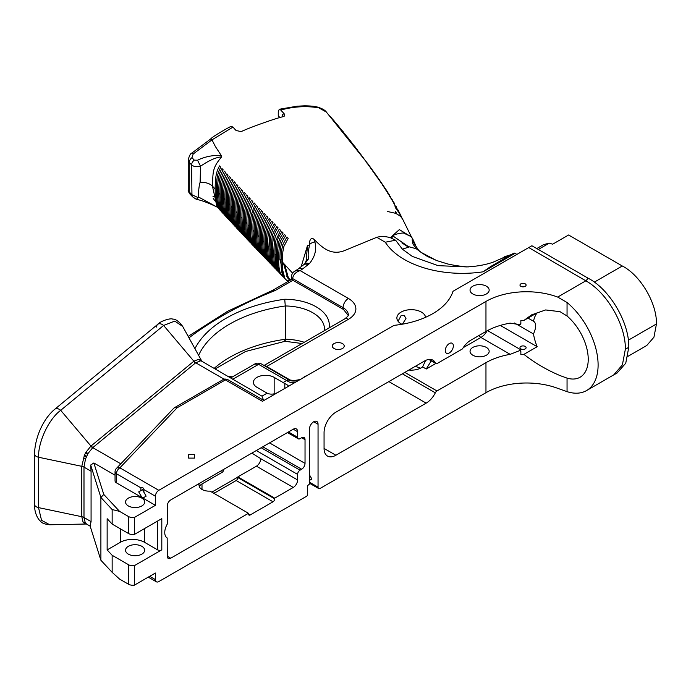 <?xml version="1.0" encoding="UTF-8"?>
<svg xmlns="http://www.w3.org/2000/svg" width="691" height="691" viewBox="0 0 691 691"><rect width="100%" height="100%" fill="white"/><g stroke="black" fill="none" stroke-linecap="round" stroke-linejoin="round"><path stroke-width="1.04" d="M302.088 343.531L285.055 341.294L245.521 351.503L215.143 368.916M284.727 340.413C285.063 341.872 285.245 341.484 285.279 339.264L285.279 305.966A119.146 68.789 0 0 0 198.602 355.338M398.042 321.246L401.082 315.709L404.365 315.666L405.98 318.542L402.387 324.191M425.613 360.434L422.633 366.921L426.252 369.011L430.899 361.41A16.739 9.665 -60 0 0 431.288 360.866M422.633 366.921A14.373 8.301 180 0 1 408.873 370.039M401.903 324.269A14.373 8.301 180 0 1 401.082 323.837A14.373 8.301 180 0 1 396.876 317.972A14.373 8.301 180 0 1 405.747 310.302A14.373 8.301 180 0 1 421.406 312.099A14.373 8.301 180 0 1 425.578 317.307M334.021 348.48A5.969 3.446 180 0 1 332.267 346.044A5.969 3.446 180 0 1 335.956 342.857A5.969 3.446 180 0 1 342.468 343.608A5.969 3.446 180 0 1 344.213 346.044A5.969 3.446 180 0 1 340.525 349.231A5.969 3.446 180 0 1 334.021 348.48M339.471 349.421A5.969 3.446 -0 0 0 337.018 349.421M486.36 347.426A9.553 5.519 -0 0 0 475.944 346.226A9.553 5.519 -0 0 0 470.044 351.322A9.553 5.519 -0 0 0 472.843 355.226A9.553 5.519 -0 0 0 483.259 356.426A9.553 5.519 -0 0 0 489.159 351.322A9.553 5.519 -0 0 0 486.36 347.426M449.314 343.557A5.735 3.308 -60 0 1 452.182 343.272A5.735 3.308 -60 0 1 453.054 347.867A5.735 3.308 -60 0 1 449.314 352.92A5.735 3.308 -60 0 1 446.446 353.205A5.735 3.308 -60 0 1 445.565 348.61A5.735 3.308 -60 0 1 449.314 343.557M297.596 479.943L260.757 458.677A6.115 3.533 -60 0 1 259.496 462.944A6.115 3.533 -60 0 1 256.43 466.175L293.278 487.44A6.115 3.533 120 0 0 296.335 484.21A6.115 3.533 120 0 0 297.596 479.943L297.596 474.389A3.438 1.987 -60 0 1 298.313 471.996A3.438 1.987 -60 0 1 300.032 470.182L301.656 469.241A4.777 2.755 120 0 0 304.04 466.719A4.777 2.755 120 0 0 305.033 463.393L305.033 439.666A4.777 2.755 120 0 0 304.04 437.481L304.04 437.481A4.777 2.755 120 0 0 301.656 437.723L305.033 439.666M167.291 556.272A4.777 2.755 120 0 0 168.284 558.458L168.284 558.458A4.777 2.755 120 0 0 170.668 558.224L167.291 556.272L167.162 537.952M167.291 538.03A11.946 6.893 -60 0 1 167.222 537.987A11.946 6.893 -60 0 1 164.752 532.519A11.946 6.893 -60 0 1 167.291 524.08L167.291 505.838A4.777 2.755 120 0 1 168.284 502.504A4.777 2.755 120 0 1 170.668 499.982L293.278 429.197L297.596 431.694L297.596 437.248L288.467 431.979M134.382 585.165A6.366 3.671 180 0 1 128.595 584.284L128.595 564.772A6.366 3.671 0 0 0 134.382 565.661L134.382 585.165L155.397 573.029L155.397 579.619A4.82 2.781 120 0 0 156.399 581.822A4.82 2.781 120 0 0 158.8 581.58L306.536 496.293A1.503 0.872 120 0 0 307.599 494.445L307.599 485.643L309.404 484.123L309.404 429.249A6.115 3.533 -60 0 1 313.723 421.76A6.115 3.533 -60 0 1 316.78 421.458A6.115 3.533 -60 0 1 318.05 424.257L318.05 487.146L309.404 482.154M500.31 325.426L537.175 346.709L523.908 354.362C534.834 362.948 546.883 370.013 560.038 375.576L567.052 378.124A39.128 22.587 -120 0 0 580.12 377.208A39.128 22.587 -120 0 0 587.195 350.043A39.128 22.587 -120 0 0 567.052 316.012L560.038 311.676L545.622 309.948L531.517 314.906L523.908 320.451A57.336 33.108 180 0 0 520.859 320.581L520.859 323.518L519.882 324.666L510.191 323.138A57.336 33.108 -0 0 0 485.963 331.464L485.963 301.44A57.336 33.108 180 0 1 557.697 297.07L567.052 302.503A55.885 32.261 60 0 1 596.514 351.261A55.885 32.261 60 0 1 586.529 390.579A55.885 32.261 60 0 1 567.052 391.642L557.697 388.325A57.336 33.108 180 0 0 485.963 392.695L320.209 488.39A3.058 1.762 -60 0 1 318.681 488.546L309.404 483.182M486.36 286.195A9.553 5.519 0 0 0 475.944 284.994A9.553 5.519 0 0 0 470.044 290.09A9.553 5.519 0 0 0 472.843 293.995A9.553 5.519 0 0 0 483.259 295.187A9.553 5.519 0 0 0 489.159 290.09A9.553 5.519 0 0 0 486.36 286.195M128.336 505.942A9.553 5.519 180 0 1 125.537 502.037A9.553 5.519 180 0 1 131.437 496.941A9.553 5.519 180 0 1 141.854 498.133A9.553 5.519 180 0 1 144.652 502.037A9.553 5.519 180 0 1 138.753 507.134A9.553 5.519 180 0 1 128.336 505.942M128.336 554.13A9.553 5.519 180 0 1 125.537 550.226A9.553 5.519 180 0 1 131.437 545.13A9.553 5.519 180 0 1 141.854 546.322A9.553 5.519 180 0 1 144.652 550.226A9.553 5.519 180 0 1 138.753 555.322A9.553 5.519 180 0 1 128.336 554.13M392.462 236.46L393.62 236.434L409.029 247.032L402.343 249.149L412.328 256.413L438.077 265.646L466.58 266.907C476.349 266.467 485.108 264.921 492.864 262.278L502.426 258.114L507.842 256.603M402.343 249.149L395.623 240.209L385.284 242.23L376.768 237.307C381.104 236.141 385.682 236.296 390.51 237.773L391.97 236.201C393.965 234.603 397.74 233.515 403.302 232.945L410.886 236.417L412.242 238.084L412.233 240.433L415.757 245.97M284.01 116.33L283.362 116.606C274.491 118.61 248.337 128.094 241.211 131.61L236.063 130.513L232.936 127.084L231.286 126.401C231.839 125.442 211.601 137.094 210.841 138.856L191.986 152.979A5.355 0.518 53.2 0 1 193.152 153.946A5.355 0.518 53.2 0 1 193.195 153.998L191.96 157.652A5.355 3.783 -43.3 0 0 189.274 162.42L188.22 159.828M211.627 140.351C210.435 138.476 210.556 138.304 211.982 139.85L232.953 127.109M283.362 116.606C284.917 116.079 285.141 115.086 284.044 113.618L282.576 114.551L282.723 116.77M282.93 115.855L282.8 116.598M297.596 431.694A6.115 3.533 120 0 0 296.335 428.895A6.115 3.533 120 0 0 293.278 429.197M301.656 437.723L300.032 438.655A3.438 1.987 -60 0 1 298.313 438.828L287.456 432.557M198.049 484.175L199.129 484.797L199.25 486.378L199.794 485.885A9.976 5.761 180 0 1 201.997 483.959L222.07 472.368A2.393 1.382 120 0 0 223.754 469.448L223.754 469.336M520.876 346.424A3.058 1.762 180 0 1 524.21 346.044A3.058 1.762 180 0 1 526.101 347.677A3.058 1.762 180 0 1 525.203 348.92A3.058 1.762 180 0 1 521.869 349.309A3.058 1.762 180 0 1 519.986 347.677A3.058 1.762 180 0 1 520.876 346.424M525.203 286.342A3.058 1.762 -0 0 0 526.101 285.089A3.058 1.762 -0 0 0 524.21 283.457A3.058 1.762 -0 0 0 520.876 283.846A3.058 1.762 -0 0 0 519.986 285.089A3.058 1.762 -0 0 0 521.869 286.722A3.058 1.762 -0 0 0 525.203 286.342M537.175 346.709A39.128 22.587 60 0 1 533.504 333.96C536.389 327.275 536.389 323.051 533.504 321.298A39.128 22.587 60 0 1 537.175 312.79L523.908 320.451M534.083 321.531L527.967 318.102M128.595 564.772L112.149 555.279L112.149 572.329L119.56 579.067L128.595 584.284M120.312 528.779L120.312 542.314A17.137 9.89 180 0 1 144.54 542.314L157.548 549.829A3.006 1.736 180 0 0 161.806 549.829L161.806 518.613L134.382 534.445A6.366 3.671 180 0 1 128.595 533.564L128.595 516.583A6.366 3.671 0 0 0 134.382 517.473L134.382 534.445M128.595 516.583L119.56 511.366L112.149 509.543L112.149 524.063L107.14 518.708L107.14 549.915L112.149 555.279M112.149 509.543L100.895 497.485L100.895 560.263L112.149 572.329M502.426 258.114L504.836 256.62L511.375 254.564M515.063 253.347L483.087 271.813L490.662 266.519L513.715 253.217A2.712 1.563 60 0 1 515.063 253.347L516.903 254.409M625.346 349.275L628.784 347.288C629.432 322.714 609.643 289.14 588.136 278.214L531.897 245.754L528.762 247.559L585.838 280.831C606.94 292.388 625.891 325.202 625.346 349.275L622.392 364.865L613.772 374.85L586.529 390.579M628.784 347.288L625.744 363.216L617.011 373.088L613.28 375.127M520.185 349.43L519.882 350.527L520.859 351.555A39.128 22.587 60 0 1 520.185 349.43L487.544 330.583M402.369 373.796L435.321 392.816A3.006 1.736 120 0 1 436.971 390.959L485.963 362.671A57.336 33.108 180 0 1 510.191 354.345L519.882 350.527M520.859 351.555L520.859 354.492A57.336 33.108 0 0 1 523.908 354.362M514.536 323.017L533.504 333.96M519.52 324.476L520.185 324.856A39.128 22.587 60 0 1 520.859 323.518M420.517 368.199A14.373 8.301 0 0 0 414.971 366.524M528.762 247.559L452.985 291.308A72.952 42.125 180 0 1 394.034 325.349L262.45 401.316L225.378 379.912L177.129 407.768L119.863 467.842L158.8 490.325A4.82 2.781 120 0 0 155.397 496.224L155.397 505.337L143.883 498.686L143.883 497.468L142.968 497.995A10.538 6.081 180 0 1 143.883 498.686M224.126 379.195L195.7 362.775L200.597 360.832L201.668 361.151L261.958 396.15L267.132 393.162A16.1 9.294 -120 0 0 267.616 393.429C271.373 394.829 275.398 394.138 279.717 391.348M274.154 393.801L274.154 377.372A12.153 7.014 180 0 0 260.913 375.852A12.153 7.014 180 0 0 253.407 382.33A12.153 7.014 180 0 0 256.966 387.297L267.132 393.162M274.154 377.372L283.129 382.555L286.635 380.525L258.607 364.347L254.625 364.105C256.128 362.861 258.46 362.844 261.621 364.053L261.621 364.053A6.02 3.472 120 0 0 258.607 364.347L232.746 379.281M263.608 400.296L261.958 396.15M293.278 487.44L274.707 498.159L237.868 476.894L256.43 466.175M292.699 280.399C290.954 279.354 290.954 279.276 292.699 280.166A4.82 2.781 60 0 1 292.915 280.278L343.557 309.525L348.255 315.519M140.895 496.967A10.538 6.081 180 0 1 142.147 497.52L140.895 495.68L140.895 496.967L116.459 482.854A4.82 2.781 180 0 1 115.051 480.893L115.051 471.78A4.82 2.781 0 0 0 116.459 473.741L116.459 482.854M140.895 495.68L138.71 491.888L140.895 490.627L140.895 487.855L116.459 473.741A4.82 2.781 -60 0 1 119.863 467.842A4.82 3.446 43.6 0 0 116.382 468.455A4.82 4.82 0 0 0 115.051 471.78M201.971 361.453L182.692 326.428L174.754 321.108L163.612 325.461L60.696 410.324C49.026 418.832 38.238 441.247 38.515 457.235A6.02 3.472 180 0 1 36.312 456.423A6.02 3.472 180 0 1 34.55 453.961C34.8 438.414 42.756 419.247 54.753 409.262L54.753 409.262A6.02 4.025 50.5 0 1 60.696 410.324L90.953 446.066L193.584 361.445A6.02 4.025 50.5 0 0 195.7 362.775L92.775 447.63L88.059 453.426L85.485 459.04L83.991 467.133L83.991 517.516L85.287 522.871L86.841 524.236M199.794 485.885L199.129 485.497L199.25 486.378M199.129 484.797A9.976 5.761 0 0 0 199.077 485.376A9.976 5.761 0 0 0 210.055 491.111L248.484 513.292L170.668 558.224M251.87 453.106L260.757 458.677M298.313 438.828A3.438 1.987 -60 0 1 297.596 437.248M485.963 301.44L158.8 490.325M188.6 458.098L188.6 454.661L194.568 454.661L194.568 458.098L188.6 458.098L188.6 454.661M308.765 258.425L308.765 258.425C307.78 256.482 307.996 252.206 309.43 245.599L309.516 244.545C308.937 242.291 310.656 236.037 314.06 239.475C320.356 245.253 329.365 256.085 343.842 250.868L376.768 237.307M314.06 239.475L314.906 241.997C316.815 249.65 314.966 256.879 309.352 263.694L302.537 268.98A31.605 18.242 180 0 1 300.144 270.604L348.385 298.46A25.584 14.77 180 0 1 348.385 319.346L266.717 366.498L289.676 379.756M261.621 364.053L286.255 378.279L288.268 379.964L286.635 380.525A16.1 9.294 -120 0 0 295.8 382.063M588.136 278.214L586.106 280.667M279.907 117.556L278.266 115.777L279.363 117.712M278.266 115.777L278.266 111.683L279.259 109.273L280.408 109.67L284.044 113.618M421.285 252.526L427.47 256.482L437.032 260.688M415.576 245.357L412.233 240.433L412.855 243.88L416.241 248.751L421.104 252.388A12.041 12.041 0 0 0 421.052 252.336M393.62 236.434L408.286 246.514M401.894 242.895L408.45 247.119M415.421 244.899A12.041 12.041 0 0 1 415.74 245.892L418.806 250.574L416.448 248.846M415.334 244.7L412.587 238.628M416.241 248.751L408.381 246.592M395.623 240.209L390.873 237.98L392.825 236.832L391.97 236.201L399.346 229.611L411.378 236.953M217.734 195.277L217.579 191.683M220.179 197.954L220.014 194.326M222.614 200.632L222.459 196.978M225.059 203.318L224.895 199.63M227.494 206.004L227.339 202.282M229.939 208.682L229.775 204.925M232.383 211.351L232.219 207.576M234.819 214.011L234.664 210.228M237.263 216.672L237.099 212.88M239.699 219.306L239.544 215.523M242.144 221.923L241.98 218.175M244.579 224.54L244.424 220.826M247.024 227.14L246.86 223.478M249.46 229.732L249.304 226.13M251.895 232.271L251.749 228.781M254.331 234.819L254.184 231.433M256.767 237.333L256.629 234.085M259.203 239.803L259.073 236.728M261.639 242.265L261.509 239.38M264.074 244.726L263.953 242.031M266.51 247.188L266.398 244.683M268.946 249.632L268.834 247.335M271.373 252.103L271.278 249.987M273.791 254.115L273.722 252.647M276.245 257.121L276.167 255.29M278.689 259.859L278.603 257.942M287.37 277.402L289.166 278.283L286.774 276.504M281.125 262.243L281.047 260.593M284.709 264.567L288.7 279.026L290.22 280.2M290.79 279.872L288.035 278.266M287.594 277.86L283.483 263.245M301.19 266.674L307.512 245.478L306.13 260.991L308.73 258.624L304.411 264.169A7.523 5.122 48.9 0 1 309.352 263.694M306.657 260.084L306.13 260.991L306.657 260.084L307.65 260.161M307.512 245.478L309.43 245.599M396.582 212.932L396.859 213.804M396.384 213.597L396.038 212.267M395.468 211.671L395.822 213.364M326.351 112.046L318.905 107.882C306.502 105.74 293.796 106.466 280.796 110.042M331.758 118.144L330.911 117.254A837.06 483.277 -0 0 0 329.737 115.907L331.11 117.444M334.185 120.942L333.235 119.949A867.36 500.768 -0 0 0 332.077 118.602L333.537 120.243M336.577 123.758L335.524 122.644A901.263 520.34 -0 0 0 334.384 121.296L335.938 123.05M338.953 126.574L337.795 125.347A939.51 542.426 -0 0 0 336.664 124L338.314 125.866M341.302 129.407L340.032 128.068A983.025 567.544 -0 0 0 338.918 126.703L341.181 129.459M343.617 132.24L342.252 130.78A1032.872 596.324 -0 0 0 341.147 129.424L343.505 132.292M345.923 135.073L344.438 133.51A1090.407 629.544 -0 0 0 343.349 132.145L345.802 135.125M348.696 138.606L346.606 136.239A1157.287 668.154 -0 0 0 345.526 134.875L348.074 137.958M350.942 141.448L348.756 138.969A1235.646 713.397 -0 0 0 347.685 137.604L350.32 140.8M353.161 144.289L350.881 141.715A1328.257 766.863 -0 0 0 349.827 140.342L352.548 143.642M355.355 147.123L352.997 144.454A1438.817 830.694 -0 0 0 351.944 143.08L354.742 146.483M357.523 149.964L355.088 147.2A1572.379 907.81 -0 0 0 354.042 145.827L356.927 149.316M359.674 152.789L357.161 149.956A1736.008 1002.278 -0 0 0 356.124 148.582L359.078 152.15M361.79 155.613L359.225 152.711A1939.957 1120.025 -0 0 0 358.197 151.329L361.203 154.974M363.898 158.429L361.281 155.466A2201.543 1271.051 0 0 0 360.253 154.093L363.311 157.79M365.971 161.236L365.401 160.597M368.027 164.035L367.457 163.396M369.59 166.125L366.36 162.376L369.495 166.186M371.62 168.924L368.381 165.14L371.516 168.958M373.615 171.67L370.393 167.913L373.511 171.722M375.61 174.452L372.397 170.677L375.498 174.477M377.571 177.207L375.394 174.832A1510.155 871.861 0 0 0 374.401 173.45L377.467 177.25M379.514 179.971L377.364 177.613A1127.358 650.87 0 0 0 376.379 176.222L379.419 180.023M381.458 182.769L379.316 180.394A894.361 516.35 0 0 0 378.348 179.004L381.363 182.821M383.384 185.585L381.242 183.184A736.839 425.406 0 0 0 380.283 181.785L383.28 185.646M385.284 188.436L383.125 185.983A624.897 360.78 -0 0 0 382.183 184.583L385.189 188.496M387.176 191.321L384.973 188.79A540.051 311.796 0 0 0 384.049 187.382L387.072 191.381M389.465 194.974L386.77 191.606A472.203 272.625 0 0 0 385.872 190.198L388.938 194.318M390.873 197.211L388.506 194.439A415.412 239.837 0 0 0 387.642 193.022L390.786 197.298M392.747 200.338L390.19 197.289A366.075 211.351 0 0 0 389.361 195.864L392.609 200.338M394.535 203.413L391.002 198.714L394.414 203.448M396.686 207.352L396.193 206.626M398.439 210.634L394.76 205.935L397.947 209.891M401.937 217.976L400.219 214.141L396.098 208.872L395.442 207.404L399.303 212.31M284.951 278.793L279.846 259.289L281.064 260.619L281.643 250.202L282.792 244.726L286.938 236.97L288.207 238.274L283.897 246.445L282.835 251.844L282.291 261.941L292.587 273.126M283.12 276.737C281.522 273.886 277.238 275.484 277.402 256.646L278.628 257.968C279.207 238.792 280.987 240.978 284.39 234.353L285.659 235.657C282.049 241.867 280.373 241.582 279.846 259.289M280.589 274.111C275.908 268.376 275.64 270.604 274.966 253.994L276.184 255.316C277.169 235.821 277.877 239.172 281.85 231.727L283.12 233.04C279.959 238.766 277.92 238.248 277.402 256.646M278.05 271.494C274.094 266.519 272.971 268.177 272.522 251.343L273.748 252.664C274.681 236.313 274.102 238.153 279.319 229.11L280.589 230.423L276.288 239.276C275.709 240.002 275.07 248.268 274.966 253.994M272.988 266.251C269.093 261.587 267.97 261.578 267.642 246.039L268.868 247.369C269.205 262.925 270.293 262.865 274.258 267.564L275.519 268.868C271.718 264.247 270.431 264.903 270.086 248.691L271.304 250.021C272.237 233.601 271.675 235.484 276.789 226.484L278.05 227.797C274.102 232.349 272.263 240.2 272.522 251.343M268.868 247.369C269.792 231.433 269.067 233.057 274.258 223.867L275.519 225.18C271.641 229.74 269.827 237.574 270.086 248.691M270.457 263.625C266.631 258.978 265.517 258.78 265.206 243.396L266.424 244.718C266.147 233.67 267.918 225.845 271.727 221.241L272.988 222.554C269.153 227.123 267.365 234.957 267.642 246.039M216.395 190.388C216.482 176.922 217.82 172.828 220.74 167.213L219.513 165.883C216.654 171.394 215.246 175.523 215.169 189.066C215.246 202.558 216.646 205.814 219.513 209.58L220.74 210.902C217.829 207.093 216.482 203.81 216.395 190.388L217.613 191.718C217.708 205.054 218.995 208.337 221.958 212.232L223.184 213.554C220.161 209.589 218.943 206.307 218.831 193.039L220.049 194.37C220.179 207.55 221.336 210.841 224.411 214.875L225.637 216.197C222.511 212.102 221.405 208.812 221.275 195.691L222.493 197.013C222.64 210.055 223.677 213.346 226.855 217.527L228.082 218.848C224.851 214.599 223.867 211.316 223.711 198.343L224.938 199.664C225.102 212.578 226.009 215.842 229.308 220.17L230.535 221.491C227.184 217.095 226.337 213.839 226.156 200.995L227.374 202.316C227.572 215.1 228.35 218.339 231.761 222.813L232.988 224.143C229.524 219.591 228.807 216.369 228.591 203.638L229.818 204.968C230.043 217.639 230.69 220.826 234.223 225.465L235.45 226.786C231.874 222.079 231.278 218.917 231.036 206.289L232.254 207.62C232.513 220.196 233.04 223.314 236.685 228.108L237.911 229.429C234.197 224.54 233.748 221.474 233.472 208.941L234.698 210.263C235 222.709 235.32 225.698 239.146 230.751L240.382 232.072C236.452 226.873 236.253 223.97 235.916 211.593L237.134 212.914C237.505 225.231 237.574 228.03 241.617 233.385L242.852 234.707C238.723 229.231 238.749 226.518 238.36 214.245L239.578 215.566C240.01 227.788 239.855 230.379 244.096 236.028L245.331 237.35C241.021 231.606 241.254 229.092 240.796 216.888L242.014 218.218C242.506 230.388 242.152 232.772 246.575 238.663L247.819 239.984C243.353 234.05 243.733 231.735 243.241 219.539L244.459 220.87C244.977 233.066 244.519 235.277 249.062 241.297L250.306 242.619C245.763 236.624 246.203 234.456 245.676 222.191L246.903 223.513C247.43 235.838 246.963 237.911 251.559 243.932L252.802 245.253C248.259 239.336 248.63 237.281 248.121 224.843L249.339 226.164C249.848 238.723 249.511 240.701 254.055 246.566L255.307 247.879C251.403 242.273 249.822 235.476 250.557 227.494L251.783 228.816C252.241 241.72 252.155 243.629 256.568 249.192L257.821 250.505C253.519 245.141 253.424 243.267 253.001 230.146L254.219 231.468C254.616 244.778 254.849 246.609 259.082 251.818L260.343 253.131C256.214 248.121 255.8 246.281 255.437 232.789L256.663 234.119C256.983 247.957 257.639 249.676 261.604 254.443L262.865 255.756C259.047 251.075 258.184 249.848 257.881 235.441L259.099 236.771C259.401 251.42 260.343 252.431 264.135 257.069L265.396 258.382C261.664 253.796 260.611 253.027 260.326 238.093L261.543 239.414C261.837 254.608 262.96 255.126 266.666 259.695L267.927 261.008C264.273 256.473 263.055 256.214 262.761 240.744L263.979 242.066C263.703 231.105 265.439 223.288 269.196 218.624L270.457 219.928C266.683 224.566 264.929 232.383 265.206 243.396M261.543 239.414C261.258 228.548 262.969 220.74 266.666 215.998L267.927 217.311C264.204 222.018 262.485 229.827 262.761 240.744M259.099 236.771C258.814 226 260.49 218.201 264.135 213.372L265.396 214.685C261.725 219.47 260.032 227.279 260.326 238.093M256.663 234.119C256.361 223.452 258.011 215.661 261.604 210.755L262.865 212.068C259.246 216.931 257.588 224.722 257.881 235.441M254.219 231.468C253.917 220.895 255.532 213.113 259.082 208.129L260.343 209.442C256.776 214.391 255.134 222.174 255.437 232.789M251.783 228.816C251.464 218.33 253.061 210.556 256.568 205.503L257.821 206.816C254.297 211.835 252.69 219.617 253.001 230.146M249.339 226.164C249.019 215.747 250.591 207.982 254.055 202.869L255.307 204.182C251.403 212.189 249.822 219.954 250.557 227.494M246.903 223.513C246.575 213.156 248.129 205.4 251.559 200.243L252.802 201.556C249.365 206.695 247.801 214.452 248.121 224.843M244.459 220.87C244.139 210.548 245.676 202.791 249.062 197.609L250.306 198.922C246.903 204.095 245.357 211.852 245.676 222.191M242.014 218.218C241.703 207.931 243.215 200.183 246.575 194.974L247.819 196.287C244.441 201.487 242.921 209.243 243.241 219.539M239.578 215.566C239.267 205.296 240.77 197.557 244.096 192.331L245.331 193.653C241.997 198.87 240.485 206.618 240.796 216.888M237.134 212.914C236.832 202.662 238.326 194.922 241.617 189.697L242.852 191.01C239.544 196.235 238.05 203.983 238.36 214.245M234.698 210.263C234.396 200.01 235.881 192.271 239.146 187.054L240.382 188.375C237.099 193.601 235.614 201.34 235.916 211.593M232.254 207.62C231.96 197.358 233.437 189.619 236.685 184.411L237.911 185.732C234.655 190.949 233.178 198.688 233.472 208.941M229.818 204.968C229.524 194.689 230.993 186.959 234.223 181.768L235.45 183.089C232.219 188.289 230.742 196.028 231.036 206.289M227.374 202.316C227.097 192.02 228.557 184.29 231.761 179.124L232.988 180.446C229.775 185.629 228.315 193.359 228.591 203.638M224.938 199.664C224.661 189.351 226.121 181.621 229.308 176.473L230.535 177.803C227.339 182.96 225.879 190.69 226.156 200.995M222.493 197.013C222.226 186.674 223.685 178.943 226.855 173.83L228.082 175.151C224.903 180.282 223.443 188.012 223.711 198.343M220.049 194.37C219.798 183.987 221.25 176.265 224.411 171.178L225.637 172.508C222.467 177.604 221.016 185.335 221.275 195.691M217.613 191.718C217.363 181.31 218.814 173.579 221.958 168.535L223.184 169.856C220.032 174.927 218.581 182.649 218.831 193.039M217.337 207.222L198.196 196.831C198.723 188.678 199.371 183.858 200.122 182.364L200.52 166.229C206.203 162.333 214.936 157.151 221.681 156.917C212.146 167.801 213.07 172.335 212.457 186.121L215.169 189.066M200.122 182.364C205.564 182.156 209.675 183.417 212.457 186.121L217.043 206.92L217.976 207.533C217.026 207.032 205.028 200.96 196.261 199.284L192.798 196.978A5.355 3.852 -44.3 0 1 191.943 194.732L197.971 197.574C196.875 199.31 196.209 199.716 195.994 198.801M221.681 156.917L221.422 155.777C213.718 154.879 205.754 156.356 197.531 160.2L200.52 166.229C196.641 167.127 193.67 166.686 191.623 164.907L191.943 194.732L189.274 192.003L188.22 189.809L188.22 159.897M197.531 160.2L194.309 160.139A5.355 3.783 136.7 0 0 191.623 164.907L189.274 162.42L189.274 192.003A5.355 3.852 135.7 0 0 190.129 194.24L190.129 194.24C188.583 192.15 187.943 190.673 188.22 189.809M198.196 196.831L197.971 197.574M217.846 207.101L216.741 206.574M218.434 208.095L217.043 206.92M220.101 209.399L219.513 209.58M222.545 212.051L221.958 212.232M224.99 214.694L224.411 214.875M227.434 217.345L226.855 217.527M229.887 219.997L229.308 220.17M232.331 222.64L231.761 222.813M234.785 225.292L234.223 225.465M237.229 227.935L236.685 228.108M239.682 230.578L239.146 230.751M242.144 233.23L241.617 233.385M244.605 235.873L244.096 236.028M247.067 238.516L246.575 238.663M249.537 241.159L249.062 241.297M252.008 243.793L251.559 243.932M254.495 246.437L254.055 246.566M263.979 242.066C264.282 257.778 265.543 257.778 269.196 262.312L270.371 263.539M266.424 244.718C266.743 260.222 267.866 260.274 271.727 264.938L272.677 265.931M271.304 250.021C271.675 266.19 272.876 265.491 276.789 270.181L277.264 270.682M273.748 252.664C274.258 269.369 275.096 267.59 279.319 272.807L279.665 273.161M276.184 255.316C275.994 274.301 280.416 272.66 281.85 275.424L281.937 275.519M278.628 257.968C278.49 276.521 282.524 275.061 284.39 278.041M289.166 278.283L288.363 278.525M281.064 260.619C281.03 277.67 284.07 277.255 286.938 280.667L288.207 281.971C284.752 278.162 282.386 278.482 282.291 261.941M289.624 279.838L286.938 280.667M193.195 153.998L211.99 139.858M212.025 139.902L215.298 146.388L221.422 155.777M387.487 211.498L395.753 213.338L400.564 216.309L402.732 219.323L411.801 237.644M213.225 198.438L216.136 202.42M215.497 196.978L212.992 196.633M343.064 309.231L343.064 307.676L292.699 278.594C292.949 275.484 294.85 273.023 298.374 271.226L300.144 270.604L298.374 270.345A4.517 0.441 82 0 0 298.374 271.226M294.884 271.105L298.374 270.345A7.523 4.345 60 0 0 295.878 270.526L294.884 271.105C292.872 272.254 291.706 274.137 291.377 276.754L291.377 276.754A4.517 2.609 180 0 0 292.699 278.594L292.699 280.166M272.971 290.16L291.377 279.535L291.377 276.754M140.895 490.627L142.571 489.669L146.121 496.173L143.883 497.468M138.71 491.888L142.571 489.669M287.897 386.623C289.054 386.165 288.026 385.146 284.804 383.565A16.1 9.294 60 0 1 283.129 382.555M309.404 474.769L311.9 479.036L309.404 480.426L311.866 478.984M142.968 497.995L142.147 497.52M112.149 524.063L128.595 533.564M155.397 496.224L143.883 489.573C143.063 487.328 142.07 486.749 140.895 487.855M143.883 489.573L143.883 492.294M194.568 454.661L194.568 458.098M213.605 493.158A9.976 5.761 0 0 0 216.11 492.104L236.175 480.513A2.393 1.382 120 0 0 237.868 477.593L237.868 476.894M287.922 386.615L288.363 386.105M288.268 379.964A16.1 14.675 -120 0 0 300.637 379.273M237.868 477.11L211.835 492.13M318.681 488.546A3.058 1.762 -60 0 1 318.05 487.146M115.051 475.201L93.864 462.97L103.771 494.445L119.56 511.366M155.397 505.337L134.382 517.473M485.963 331.464L470.701 340.283A16.722 9.657 -60 0 0 462.452 348.912L437.403 363.371A3.006 1.736 120 0 1 435.891 363.518A3.006 1.736 120 0 1 435.434 362.991L429.215 359.398M248.484 513.292L248.484 514L250.177 514.976A2.393 1.382 -60 0 1 248.985 515.089A2.393 1.382 -60 0 1 248.484 514M274.707 498.159L274.707 498.859A2.393 1.382 -60 0 1 273.014 501.787L250.177 514.976M120.312 542.314L107.14 549.915M134.382 565.661L161.806 549.829M435.321 392.816A16.722 9.657 -60 0 1 426.157 403.138L335.886 455.248A16.722 9.657 -60 0 1 327.525 456.077A16.722 9.657 -60 0 1 324.062 448.424L324.062 432.661A16.722 9.657 -60 0 1 335.886 412.181L424.559 360.987A16.722 9.657 -60 0 1 432.92 360.158A16.722 9.657 -60 0 1 435.434 362.991M306.13 260.991L307.279 260.68M34.55 453.961L34.55 504.344A6.02 3.472 180 0 0 36.312 506.805A6.02 3.472 180 0 0 38.515 507.609L81.788 516.704L81.788 466.321L38.515 457.235L38.515 507.609L41.538 520.288L49.735 524.771L86.401 524.02L84.648 523.631L83.084 522.189L81.788 516.704A6.02 3.472 0 0 1 83.991 517.516L91.074 521.61L91.074 471.227L83.991 467.133A6.02 3.472 0 0 0 81.788 466.321L84.397 455.257L85.891 452.329L90.953 446.066A6.02 4.025 50.5 0 0 93.069 447.397M103.771 494.445L100.895 497.485L90.676 465.026L91.074 471.227M91.074 521.61L90.106 525.981L100.895 560.263M90.167 526.171L86.565 524.089A6.02 5.208 -64.9 0 0 86.513 524.063L86.513 524.063A6.02 5.208 -64.9 0 0 84.648 523.631M90.676 465.026L93.864 462.97M156.572 327.05A6.02 4.025 50.5 0 1 157.669 324.399A6.02 4.025 50.5 0 1 163.612 325.461L193.877 361.22L198.87 359.242L201.841 361.238M49.735 524.771L49.735 524.771C41.123 523.847 41.019 521.429 39.042 519.779C35.941 515.581 34.446 510.442 34.55 504.344M272.893 290.211L275.078 290.574A372.475 215.048 0 0 0 188.98 337.856M194.922 348.661A123.957 71.57 180 0 1 284.727 299.246L285.279 305.966A40.035 23.114 0 0 1 312.764 312.729A40.035 23.114 0 0 1 324.494 329.071L324.364 330.669M195.899 362.611A6.02 3.965 54.5 0 1 193.877 361.22L193.584 361.445M120.804 463.816L92.775 447.63A6.02 3.878 53.4 0 1 90.746 446.256M54.753 409.262L157.669 324.399C161.012 320.555 171.377 317.929 172.577 319.112C175.618 318.966 178.986 321.41 182.692 326.428L182.692 326.428M553.603 243.647L568.598 234.992L622.289 265.992C640.419 275.156 656.994 303.28 656.45 323.967L653.954 337.191L646.785 345.474L627.929 356.357M543.636 244.605L549.241 243.146L552.653 244.182M622.289 265.992L594.338 282.127M549.241 243.146L538.315 249.46M214.184 368.363A119.146 68.789 180 0 1 285.279 339.264A40.035 23.114 180 0 1 304.256 342.278M313.723 421.76L318.05 424.257M483.087 271.813A82.048 47.368 180 0 1 404.339 259.47A82.048 47.368 180 0 1 385.284 242.23M282.576 114.551L282.576 116.814M305.033 463.393L269.542 442.905M256.301 450.549L297.596 474.389M144.54 528.58L144.54 542.314M567.052 316.012L567.052 302.503M567.052 391.642L567.052 378.124M485.963 392.695L485.963 362.671M231.165 377.649A44.544 25.714 180 0 1 230.094 377.545M292.915 280.278L275.078 290.574M284.727 299.246A44.846 25.895 180 0 1 329.037 327.975M222.07 472.368L220.282 471.34M300.032 470.182L261.163 447.742M262.787 446.801L301.656 469.241M557.697 297.07L585.83 280.831M264.083 365.47L344.619 318.974A7.523 4.345 60 0 1 348.385 319.346M264.618 365.781A7.523 4.345 -120 0 1 266.717 366.498A6.02 3.472 -60 0 1 266.26 366.731M304.411 264.169L303.599 264.826A7.523 4.906 52.5 0 1 308.177 264.662M303.599 264.826L297.959 269.153A7.523 4.906 52.5 0 1 302.537 268.98M279.259 109.273L297.225 106.181L304.377 105.835C310.7 105.878 315.165 106.319 317.774 107.165L317.774 107.165A5.355 3.369 104.8 0 1 318.905 107.882M194.309 160.139L191.96 157.652M344.619 318.974C347.677 316.556 348.92 315.243 348.35 315.044A18.061 10.425 0 0 0 343.064 307.676A7.523 4.345 -60 0 1 348.385 298.46M309.516 244.545A7.523 6.029 -18.6 0 1 314.906 241.997M284.804 383.565L284.804 388.411M157.548 521.074L157.548 549.829M479.174 335.385A3.006 1.736 -120 0 0 480.919 337.45A12.041 6.953 -60 0 0 487.086 330.834M201.997 489.453L201.997 483.959M149.697 576.32L155.397 579.619M236.175 480.513L273.014 501.787M274.707 498.859L237.868 477.593M431.573 361.022L430.899 361.41M426.252 369.011L435.831 363.483M463.22 347.668L480.919 337.45L510.191 354.345M436.971 390.959L404.805 372.389M388.852 381.596L426.157 403.138M335.886 455.248L324.062 448.424M263.91 400.469L227.875 379.67A4.992 2.885 120 0 0 225.378 379.912A4.82 2.781 60 0 0 222.968 379.679L174.719 407.535A4.82 2.781 60 0 1 177.129 407.768A4.82 3.446 43.6 0 0 173.648 408.381L116.382 468.455M201.876 361.255L201.824 361.238A6.02 5.053 141.4 0 1 201.444 360.676M201.668 361.151A6.02 5.217 116.3 0 1 200.027 359.553M200.597 360.832A6.02 5.165 98.5 0 1 198.87 359.242M88.059 453.426A6.02 1.425 32.3 0 1 85.891 452.329M87.61 454.22A6.02 1.114 30.5 0 1 85.434 453.149M86.591 456.267L84.397 455.257M86.366 456.794L84.164 455.792M85.485 459.04A6.02 0.7 20.4 0 0 83.291 458.098M85.287 522.871A6.02 4.992 -35.3 0 0 83.084 522.189M85.485 523.147A6.02 5.053 -39.4 0 0 83.291 522.482M86.565 524.089L86.366 524.02A6.02 5.148 -82.6 0 0 85.762 523.977M656.45 323.967L628.352 340.188M418.34 250.073L421.009 252.319M436.487 260.481L421.069 252.362M468.334 266.907C462.124 266.804 449.038 264.489 446.714 263.677L436.41 260.455M288.7 279.034L287.516 277.773M317.774 107.165C322.196 108.547 325.055 110.163 326.333 112.02L368.053 164.017L376.725 176.015L387.228 191.398L403.06 220.014M192.798 196.978L190.129 194.24M191.986 152.979C190.561 153.298 189.308 155.605 188.22 159.906M297.959 269.153L295.878 270.526M428.826 359.441L435.891 363.518M286.255 378.279C291.136 382.106 300.93 379.774 302.33 378.288L300.689 379.238M302.416 378.236L305.336 376.068M304.671 263.936L306.156 260.904M230.716 377.908L254.625 364.105M148.289 577.14L156.399 581.822M174.719 407.535A4.82 4.82 0 0 0 173.648 408.381M222.968 379.679C223.798 378.849 225.43 378.849 227.875 379.67M188.168 336.379L227.546 311.321L273.066 290.125M228.082 376.379L232.53 376.863M544.128 244.32L536.777 248.57"/></g></svg>
